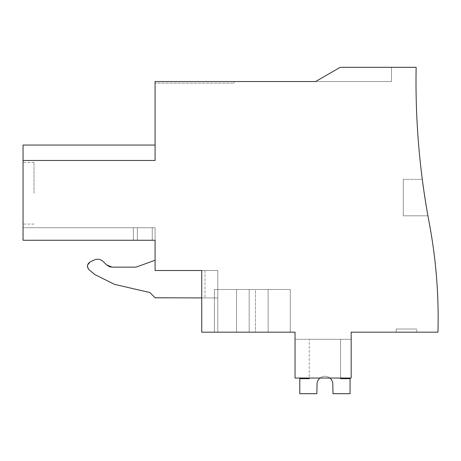 <?xml version="1.0" encoding="UTF-8"?>
<svg xmlns="http://www.w3.org/2000/svg" width="461" height="461" viewBox="0 0 461 461"><rect width="100%" height="100%" fill="white"/><g stroke="black" fill="none" stroke-linecap="round" stroke-linejoin="round"><path stroke-width="0.35" stroke-dasharray="2.31 1.73" d="M201.739 297.927L204.984 297.927L204.984 270.509L155.092 270.509L204.984 270.509L201.739 270.509L201.739 332.179L201.739 270.509L217.799 270.509L217.799 332.179L217.799 297.927L155.092 297.927L217.799 297.927L204.984 297.927L204.984 270.509L201.739 270.509L217.799 270.509L217.799 332.179L201.739 332.179L217.799 332.179L201.739 332.179L201.739 270.509L217.799 270.509L201.739 270.509L217.799 270.509L201.739 270.509L217.799 270.509L201.739 270.509L217.799 270.509L201.739 270.509L217.799 270.509L201.739 270.509L217.799 270.509L201.739 270.509L217.799 270.509L201.739 270.509L217.799 270.509L201.739 270.509L217.799 270.509L201.739 270.509L201.739 332.179L295.04 332.179L295.04 378.043L351.173 378.043L351.173 332.179L437.95 332.179A510.88 510.88 0 0 0 429.243 222.98A759.037 759.037 0 0 1 416.15 67.312L340.247 67.312L315.595 81.539L155.092 81.539L155.092 160.468L23.05 160.468L23.05 145.048L23.05 160.468L23.05 145.048L23.05 160.468L23.05 145.048L23.05 160.468L23.05 145.048L23.05 160.468L23.05 145.048L23.05 160.468L23.05 145.048L23.05 160.468L23.05 145.048L23.05 160.468L23.05 145.048L23.05 160.468L23.05 145.048L23.05 160.468L23.05 145.048L23.05 160.468L23.05 145.048L23.05 160.468L23.05 145.048L23.05 160.468L155.092 160.468L155.092 145.048L155.092 160.468L155.092 145.048L155.092 160.468L155.092 145.048L155.092 160.468L155.092 145.048L155.092 160.468L155.092 145.048L155.092 160.468L155.092 145.048L155.092 160.468L155.092 145.048L155.092 160.468L155.092 145.048L155.092 160.468L155.092 145.048L155.092 160.468L155.092 145.048L155.092 160.468L155.092 145.048L155.092 160.468L155.092 145.048L155.092 160.468L155.092 145.048L155.092 160.468L23.05 160.468L23.05 240.256L23.05 227.734L155.092 227.734L23.05 227.734L155.092 227.734L23.05 227.734L155.092 227.734L23.05 227.734L155.092 227.734L23.05 227.734L155.092 227.734L23.05 227.734L155.092 227.734L23.05 227.734L155.092 227.734L23.05 227.734L155.092 227.734L23.05 227.734L155.092 227.734L23.05 227.734L155.092 227.734L23.05 227.734L155.092 227.734L23.05 227.734L155.092 227.734L23.05 227.734L23.05 240.256L23.05 227.734L23.05 240.256L23.05 227.734L23.05 240.256L23.05 227.734L23.05 240.256L23.05 227.734L23.05 240.256L23.05 227.734L23.05 240.256L23.05 227.734L23.05 240.256L23.05 227.734L23.05 240.256L23.05 227.734L23.05 240.256L23.05 227.734L23.05 240.256L23.05 227.734L23.05 240.256L23.05 227.734L23.05 240.256L23.05 227.734L23.05 240.256L137.349 240.256L133.396 240.256L133.396 227.734L133.396 240.256L155.092 240.256L155.092 270.509L155.092 260.229L155.092 270.509L155.092 260.229L155.092 270.509L217.799 270.509L201.739 270.509L201.739 332.179L217.799 332.179L201.739 332.179L217.799 332.179L201.739 332.179L217.799 332.179L201.739 332.179L217.799 332.179L201.739 332.179L217.799 332.179L201.739 332.179L217.799 332.179L201.739 332.179L217.799 332.179L201.739 332.179L217.799 332.179L201.739 332.179L217.799 332.179L201.739 332.179L217.799 332.179L201.739 332.179L217.799 332.179L217.799 297.927L155.092 297.927L149.848 292.528L155.092 297.771M155.092 240.256L23.05 240.256L133.396 240.256L23.05 240.256L133.396 240.256L133.396 227.734L133.396 240.256L23.05 240.256L137.349 240.256L137.349 227.734L137.349 240.256L152.268 240.256L137.349 240.256L152.268 240.256L152.268 227.734L152.268 240.256L155.092 240.256L155.092 227.734L155.092 240.256L155.092 227.734L155.092 240.256L155.092 227.734L155.092 240.256L155.092 227.734L155.092 240.256L155.092 227.734L155.092 240.256L155.092 227.734L155.092 240.256L155.092 227.734L155.092 240.256L155.092 227.734L155.092 240.256L155.092 227.734L155.092 240.256L155.092 227.734L155.092 240.256L155.092 227.734L155.092 240.256L155.092 227.734L155.092 240.256L155.092 227.734L155.092 240.256L133.396 240.256L133.396 227.734L133.396 240.256L23.05 240.256L137.349 240.256L137.349 227.734L137.349 240.256L133.396 240.256L133.396 227.734L133.396 240.256L23.05 240.256L152.268 240.256L152.268 227.734L152.268 240.256L137.349 240.256L137.349 227.734L137.349 240.256L133.396 240.256L133.396 227.734L133.396 240.256L23.05 240.256L152.268 240.256L152.268 227.734L152.268 240.256L152.268 227.734L152.268 240.256L152.268 227.734L152.268 240.256L155.092 240.256L137.349 240.256L137.349 227.734L137.349 240.256L133.396 240.256L133.396 227.734L133.396 240.256L23.05 240.256L152.268 240.256L152.268 227.734L152.268 240.256L152.268 227.734L152.268 240.256L155.092 240.256L137.349 240.256L137.349 227.734L137.349 240.256L133.396 240.256L133.396 227.734L133.396 240.256L23.05 240.256L152.268 240.256L152.268 227.734L152.268 240.256L152.268 227.734L152.268 240.256L155.092 240.256L137.349 240.256L137.349 227.734L137.349 240.256L133.396 240.256L133.396 227.734L133.396 240.256L23.05 240.256L152.268 240.256L152.268 227.734L152.268 240.256L152.268 227.734L152.268 240.256L155.092 240.256L137.349 240.256L137.349 227.734L137.349 240.256L133.396 240.256L133.396 227.734L133.396 240.256L23.05 240.256L152.268 240.256L152.268 227.734L152.268 240.256L152.268 227.734L152.268 240.256L155.092 240.256L137.349 240.256L137.349 227.734L137.349 240.256L133.396 240.256L133.396 227.734L133.396 240.256L23.05 240.256L152.268 240.256L152.268 227.734L152.268 240.256L152.268 227.734L152.268 240.256L155.092 240.256L137.349 240.256L137.349 227.734L137.349 240.256L133.396 240.256L133.396 227.734L133.396 240.256L152.268 240.256L152.268 227.734L152.268 240.256L152.268 227.734L152.268 240.256L155.092 240.256L137.349 240.256L137.349 227.734L137.349 240.256L133.396 240.256L133.396 227.734L133.396 240.256L133.396 227.734L133.396 240.256L152.268 240.256L152.268 227.734L152.268 240.256L152.268 227.734L152.268 240.256L155.092 240.256L137.349 240.256L137.349 227.734L137.349 240.256L152.268 240.256L152.268 227.734L152.268 240.256L152.268 227.734L152.268 240.256L155.092 240.256L137.349 240.256L137.349 227.734L137.349 240.256L137.349 227.734L137.349 240.256L152.268 240.256L152.268 227.734L152.268 240.256L152.268 227.734L152.268 240.256L155.092 240.256L152.268 240.256L152.268 227.734L152.268 240.256L152.268 227.734L152.268 240.256L152.268 227.734L152.268 240.256L155.092 240.256L152.268 240.256M114.53 284.374L149.848 292.528L114.53 284.374L94.712 274.491L114.53 284.374L94.712 274.491L89.14 269.818C86.622 266.792 86.973 264.147 90.183 261.883L94.28 259.969L90.183 261.883L87.452 265.905M94.28 259.969C97.594 258.633 100.573 259.157 103.212 261.548L106.491 264.821L103.212 261.548C100.567 259.151 97.588 258.627 94.28 259.969L90.183 261.883C86.968 264.153 86.622 266.798 89.14 269.818L94.712 274.491M109.516 266.706L109.804 266.798M155.092 260.229L136.116 267.138L155.092 260.229L136.116 267.138L112.081 267.138L106.491 264.821L103.212 261.548M236.556 332.179L214.388 332.179L249.182 332.179L214.388 332.179L249.182 332.179L214.388 332.179L249.182 332.179L214.388 332.179L249.182 332.179L214.388 332.179L249.182 332.179L214.388 332.179L249.182 332.179L214.388 332.179L249.182 332.179L214.388 332.179L249.182 332.179L214.388 332.179L249.182 332.179L214.388 332.179L249.182 332.179L214.388 332.179L249.182 332.179L214.388 332.179L249.182 332.179L214.388 332.179L236.556 332.179L236.556 289.485L236.556 332.179L268.129 332.179L236.556 332.179M255.503 332.179L249.182 332.179L249.182 289.485L214.388 289.485L214.4 332.179L214.388 289.485L249.182 289.485L214.388 289.485L214.4 332.179L214.388 289.485L249.182 289.485L214.388 289.485L249.182 289.485L214.388 289.485L214.4 332.179L214.388 289.485L249.182 289.485L214.388 289.485L249.182 289.485L214.388 289.485L214.4 332.179L214.388 289.485L249.182 289.485L214.388 289.485L249.182 289.485L214.388 289.485L214.4 332.179L214.388 289.485L249.182 289.485L214.388 289.485L249.182 289.485L214.388 289.485L214.4 332.179L214.388 289.485L249.182 289.485L214.388 289.485L249.182 289.485L214.388 289.485L214.4 332.179L214.388 289.485L249.182 289.485L249.182 332.179L249.182 289.485L249.182 332.179L249.182 289.485L249.182 332.179L249.182 289.485L249.182 332.179L249.182 289.485L249.182 332.179L249.182 289.485L249.182 332.179L249.182 289.485L249.182 332.179L249.182 289.485L249.182 332.179L249.182 289.485L249.182 332.179L249.182 289.485L249.182 332.179L249.182 289.485L249.182 332.179L249.182 289.485L249.182 332.179L290.292 332.179L249.182 332.179L290.292 332.179L249.182 332.179L290.292 332.179L249.182 332.179L290.292 332.179L249.182 332.179L290.292 332.179L249.182 332.179L290.292 332.179L249.182 332.179L290.292 332.179L249.182 332.179L290.292 332.179L249.182 332.179L255.503 332.179L255.503 289.485L249.182 289.485L290.292 289.485L290.286 332.179L290.292 289.485L255.503 289.485L290.292 289.485L268.129 289.485L290.292 289.485L290.286 332.179L290.292 289.485L249.182 289.485L290.292 289.485L249.182 289.485L290.292 289.485L290.286 332.179L290.292 289.485L249.182 289.485L290.292 289.485L249.182 289.485L290.292 289.485L290.286 332.179L290.292 289.485L249.182 289.485L290.292 289.485L249.182 289.485L290.292 289.485L290.286 332.179L290.292 289.485L249.182 289.485L290.292 289.485L249.182 289.485L290.292 289.485L290.286 332.179L290.292 289.485L249.182 289.485L290.292 289.485L249.182 289.485L290.292 289.485L290.286 332.179L290.292 289.485L249.182 289.485L255.503 289.485L255.503 332.179M315.595 81.539L340.247 67.312L391.498 67.312L340.247 67.312L391.498 67.312L340.247 67.312L391.498 67.312L340.247 67.312L391.498 67.312L340.247 67.312L391.498 67.312L340.247 67.312L391.498 67.312L340.247 67.312L391.498 67.312L340.247 67.312L391.498 67.312L340.247 67.312L391.498 67.312L340.247 67.312L391.498 67.312L340.247 67.312L391.498 67.312L340.247 67.312L391.498 67.312L340.247 67.312L391.498 67.312L340.247 67.312L315.595 81.539L391.498 81.539L315.595 81.539L391.498 81.539L315.595 81.539L391.498 81.539L315.595 81.539L391.498 81.539L315.595 81.539L391.498 81.539L315.595 81.539L391.498 81.539L315.595 81.539L391.498 81.539L315.595 81.539L391.498 81.539L315.595 81.539L391.498 81.539L315.595 81.539L391.498 81.539L315.595 81.539L391.498 81.539L315.595 81.539L391.498 81.539L315.595 81.539L391.498 81.539L315.595 81.539L340.247 67.312L315.595 81.539M155.092 81.539L234.159 81.539L155.092 81.539L234.159 81.539L155.092 81.539L234.159 81.539L155.092 81.539L234.159 81.539L155.092 81.539L234.159 81.539L155.092 81.539L234.159 81.539L155.092 81.539L234.159 81.539L155.092 81.539L234.159 81.539L155.092 81.539L234.159 81.539L155.092 81.539L234.159 81.539L155.092 81.539L234.159 81.539L155.092 81.539L234.159 81.539L155.092 81.539L234.159 81.539L155.092 81.539L155.092 83.124L155.092 81.539M23.05 145.048L155.092 145.048L23.05 145.048L155.092 145.048L23.05 145.048L155.092 145.048L23.05 145.048L155.092 145.048L23.05 145.048L155.092 145.048L23.05 145.048L155.092 145.048L23.05 145.048L23.05 160.468L155.092 160.468L23.05 160.468M23.05 193.245L23.05 162.41L23.05 193.245M295.04 339.296L295.04 378.043L295.04 339.296L295.04 378.043L295.04 339.296L295.04 378.043L295.04 339.296L295.04 378.043L295.04 339.296L295.04 378.043L295.04 339.296L295.04 378.043L295.04 339.296L295.04 378.043L295.04 339.296L295.04 378.043L295.04 339.296L295.04 378.043L295.04 339.296L295.04 378.043L295.04 339.296L295.04 378.043L295.04 339.296L295.04 378.043L295.04 339.296L295.04 378.043L295.04 339.296L351.173 339.296L351.173 378.043L295.04 378.043L351.173 378.043L295.04 378.043L351.173 378.043L295.04 378.043L351.173 378.043L295.04 378.043L351.173 378.043L295.04 378.043L351.173 378.043L295.04 378.043L351.173 378.043L295.04 378.043L351.173 378.043L295.04 378.043L351.173 378.043L295.04 378.043L351.173 378.043L295.04 378.043L351.173 378.043L295.04 378.043L351.173 378.043L295.04 378.043L351.173 378.043L295.04 378.043L351.173 378.043L351.173 339.296L351.173 378.043L351.173 339.296L351.173 378.043L351.173 339.296L351.173 378.043L351.173 339.296L351.173 378.043L351.173 339.296L351.173 378.043L351.173 339.296L351.173 378.043L351.173 339.296L351.173 378.043L351.173 339.296L351.173 378.043L351.173 339.296L351.173 378.043L351.173 339.296L351.173 378.043L351.173 339.296L351.173 378.043L351.173 339.296L351.173 378.043L351.173 339.296L295.04 339.296M396.241 332.179L416.802 332.179L396.241 332.179L416.802 332.179L396.241 332.179L416.802 332.179L396.241 332.179L416.802 332.179L396.241 332.179L416.802 332.179L396.241 332.179L416.802 332.179L396.241 332.179L416.802 332.179L396.241 332.179L416.802 332.179L396.241 332.179L416.802 332.179L396.241 332.179L416.802 332.179L396.241 332.179L416.802 332.179L396.241 332.179L416.802 332.179L396.241 332.179L416.802 332.179L396.241 332.179L396.241 329.021L416.802 329.021L396.241 329.021L416.802 329.021L396.241 329.021L416.802 329.021L396.241 329.021L416.802 329.021L396.241 329.021L416.802 329.021L396.241 329.021L416.802 329.021L396.241 329.021L416.802 329.021L396.241 329.021L416.802 329.021L396.241 329.021L416.802 329.021L396.241 329.021L416.802 329.021L396.241 329.021L416.802 329.021L396.241 329.021L416.802 329.021L396.241 329.021L416.802 329.021L396.241 329.021L396.241 332.179M425.589 202.051L422.299 179.352L403.271 179.352L403.271 215.811L403.271 179.352L403.271 215.811L403.271 179.352L403.271 215.811L403.271 179.352L403.271 215.811L403.271 179.352L403.271 215.811L403.271 179.352L403.271 215.811L403.271 179.352L403.271 215.811L403.271 179.352L403.271 215.811L403.271 179.352L403.271 215.811L403.271 179.352L403.271 215.811L403.271 179.352L403.271 215.811L403.271 179.352L403.271 215.811L403.271 179.352L403.271 215.811L427.923 215.811L426.396 207.001L427.923 215.811L426.396 207.001L427.923 215.811L426.396 207.001L427.923 215.811L426.396 207.001L427.923 215.811L426.396 207.001L427.923 215.811L426.396 207.001L427.923 215.811L426.396 207.001L427.923 215.811L426.396 207.001L427.923 215.811L426.396 207.001L427.923 215.811L426.396 207.001L427.923 215.811L426.396 207.001L427.923 215.811L426.396 207.001L427.923 215.811L426.396 207.001L427.923 215.811L403.271 215.811L403.271 179.352L422.299 179.352L423.959 191.43M268.129 289.485L268.129 332.179L268.129 289.485L236.556 289.485L268.129 289.485M391.498 67.312L391.498 81.539L391.498 67.312M234.159 83.124L234.159 81.539L234.159 83.124L155.092 83.124L234.159 83.124L234.159 81.539L234.159 83.124L155.092 83.124L234.159 83.124L234.159 81.539L234.159 83.124L155.092 83.124L234.159 83.124L234.159 81.539L234.159 83.124L155.092 83.124L234.159 83.124L234.159 81.539L234.159 83.124L155.092 83.124L234.159 83.124L234.159 81.539L234.159 83.124L155.092 83.124L234.159 83.124L234.159 81.539L234.159 83.124L155.092 83.124L234.159 83.124L234.159 81.539L234.159 83.124L155.092 83.124L234.159 83.124L234.159 81.539L234.159 83.124L155.092 83.124L234.159 83.124L234.159 81.539L234.159 83.124L155.092 83.124L234.159 83.124L234.159 81.539L234.159 83.124L155.092 83.124L234.159 83.124L234.159 81.539L234.159 83.124L155.092 83.124L234.159 83.124L234.159 81.539L234.159 83.124L155.092 83.124L234.159 83.124M33.993 193.245L33.993 162.41L33.993 193.245M416.802 332.179L416.802 329.021L416.802 332.179M136.116 267.138L112.081 267.138M88.074 268.533L89.14 269.818M155.092 270.509L217.799 270.509L201.739 270.509L201.739 332.179L201.739 270.509M217.799 332.179L217.799 270.509L217.799 332.179M403.271 179.352L422.299 179.352M403.271 215.811L427.923 215.811M340.581 378.043L340.581 339.296L340.581 378.665L340.581 339.296L340.581 378.665L340.581 339.296L340.581 378.665L340.581 339.296L340.581 378.665L340.581 339.296L340.581 378.665L340.581 339.296L340.581 378.665L340.581 339.296L340.581 378.665L340.581 339.296L340.581 378.665L340.581 339.296L340.581 378.665L340.581 339.296L340.581 378.665L340.581 339.296L340.581 378.665L340.581 339.296L340.581 378.665L340.581 339.296L340.581 378.665L350.066 378.665L340.581 378.665L350.066 378.665L340.581 378.665L350.066 378.665L340.581 378.665L350.066 378.665L340.581 378.665L350.066 378.665L340.581 378.665L350.066 378.665L340.581 378.665L350.066 378.665L340.581 378.665L350.066 378.665L340.581 378.665L350.066 378.665L340.581 378.665L350.066 378.665L340.581 378.665L350.066 378.665L340.581 378.665L350.066 378.665L340.581 378.665L350.066 378.665L350.066 393.688L350.066 378.665L350.066 393.688L350.066 378.665L350.066 393.688L350.066 378.665L350.066 393.688L350.066 378.665L350.066 393.688L350.066 378.665L350.066 393.688L350.066 378.665L350.066 393.688L350.066 378.665L350.066 393.688L350.066 378.665L350.066 393.688L350.066 378.665L350.066 393.688L350.066 378.665L350.066 393.688L350.066 378.665L350.066 393.688L350.066 378.665L350.066 393.688L333.003 393.688L350.066 393.688L333.003 393.688L350.066 393.688L333.003 393.688L350.066 393.688L333.003 393.688L350.066 393.688L333.003 393.688L350.066 393.688L333.003 393.688L350.066 393.688L333.003 393.688L350.066 393.688L333.003 393.688L350.066 393.688L333.003 393.688L350.066 393.688L333.003 393.688L350.066 393.688L333.003 393.688L350.066 393.688L333.003 393.688L350.066 393.688L333.003 393.688L332.802 383.512A7.906 7.906 180 0 0 317.047 383.512A7.906 7.906 180 0 1 332.802 383.512L333.003 393.688L332.802 383.512A7.906 7.906 180 0 0 317.047 383.512A7.906 7.906 180 0 1 332.802 383.512L333.003 393.688L332.802 383.512A7.906 7.906 180 0 0 317.047 383.512A7.906 7.906 180 0 1 332.802 383.512L333.003 393.688L332.802 383.512A7.906 7.906 180 0 0 317.047 383.512A7.906 7.906 180 0 1 332.802 383.512L333.003 393.688L332.802 383.512A7.906 7.906 180 0 0 317.047 383.512A7.906 7.906 180 0 1 332.802 383.512L333.003 393.688L332.802 383.512A7.906 7.906 180 0 0 317.047 383.512A7.906 7.906 180 0 1 332.802 383.512L333.003 393.688L332.802 383.512A7.906 7.906 180 0 0 317.047 383.512L316.851 393.688L299.783 393.688L316.851 393.688L317.047 383.512L316.851 393.688L299.783 393.688L316.851 393.688L317.047 383.512L316.851 393.688L299.783 393.688L316.851 393.688L317.047 383.512L316.851 393.688L299.783 393.688L316.851 393.688L317.047 383.512L316.851 393.688L299.783 393.688L316.851 393.688L317.047 383.512L316.851 393.688L299.783 393.688L316.851 393.688L317.047 383.512L316.851 393.688L299.783 393.688L316.851 393.688L317.047 383.512L316.851 393.688L299.783 393.688L316.851 393.688L317.047 383.512L316.851 393.688L299.783 393.688L316.851 393.688L317.047 383.512L316.851 393.688L299.783 393.688L316.851 393.688L317.047 383.512L316.851 393.688L299.783 393.688L316.851 393.688L317.047 383.512L316.851 393.688L299.783 393.688L316.851 393.688L317.047 383.512L316.851 393.688L299.783 393.688L299.783 378.665L299.783 393.688L299.783 378.665L299.783 393.688L299.783 378.665L299.783 393.688L299.783 378.665L299.783 393.688L299.783 378.665L299.783 393.688L299.783 378.665L299.783 393.688L299.783 378.665L299.783 393.688L299.783 378.665L299.783 393.688L299.783 378.665L299.783 393.688L299.783 378.665L299.783 393.688L299.783 378.665L299.783 393.688L299.783 378.665L299.783 393.688L299.783 378.665L309.268 378.665L299.783 378.665L309.268 378.665L299.783 378.665L309.268 378.665L299.783 378.665L309.268 378.665L299.783 378.665L309.268 378.665L299.783 378.665L309.268 378.665L299.783 378.665L309.268 378.665L299.783 378.665L309.268 378.665L299.783 378.665L309.268 378.665L299.783 378.665L309.268 378.665L299.783 378.665L309.268 378.665L299.783 378.665L309.268 378.665L299.783 378.665L309.268 378.665L309.268 339.296L309.268 378.043M340.581 339.296L309.268 339.296L340.581 339.296M319.969 378.043A7.906 7.906 -0 0 1 329.88 378.043A7.906 7.906 -0 0 0 319.969 378.043A7.906 7.906 -0 0 1 329.88 378.043A7.906 7.906 -0 0 0 319.969 378.043A7.906 7.906 -0 0 1 329.88 378.043A7.906 7.906 -0 0 0 319.969 378.043A7.906 7.906 -0 0 1 329.88 378.043A7.906 7.906 -0 0 0 319.969 378.043A7.906 7.906 -0 0 1 329.88 378.043A7.906 7.906 -0 0 0 319.969 378.043A7.906 7.906 -0 0 1 329.88 378.043A7.906 7.906 -0 0 0 319.969 378.043A7.906 7.906 -0 0 1 329.88 378.043M290.292 289.485L290.292 332.179M214.388 289.485L214.388 332.179M33.993 224.081L23.05 224.081M33.993 162.41L23.05 162.41"/><path stroke-width="0.69" d="M152.268 240.256L155.092 240.256L155.092 270.509L201.739 270.509L155.092 270.509M109.804 266.798L112.081 267.138L106.491 264.821L109.516 266.706M201.739 270.509L201.739 332.179L295.04 332.179L295.04 378.043L351.173 378.043L351.173 332.179L437.95 332.179A510.88 510.88 0 0 0 429.243 222.98A759.037 759.037 0 0 1 416.15 67.312L340.247 67.312L315.595 81.539L155.092 81.539L155.092 160.468L23.05 160.468L23.05 240.256L155.092 240.256M23.05 160.468L23.05 145.048L155.092 145.048M425.589 202.051L423.959 191.43M112.081 267.138L136.116 267.138L112.081 267.138L106.491 264.821L103.212 261.548C100.567 259.151 97.588 258.627 94.28 259.969L90.183 261.883C86.968 264.153 86.622 266.798 89.14 269.818L94.712 274.491L89.14 269.818M149.848 292.528L114.53 284.374L149.848 292.528L155.092 297.771L149.848 292.528M155.092 260.229L136.116 267.138M94.712 274.491L114.53 284.374M155.092 297.771L201.739 297.927M103.212 261.548C100.561 259.151 97.582 258.627 94.28 259.969M87.452 265.905L88.074 268.533M309.268 378.043L309.268 378.665L299.783 378.665L299.783 393.688L316.851 393.688L317.047 383.512A7.906 7.906 -0 0 1 319.969 378.043A7.906 7.906 -0 0 0 317.047 383.512A7.906 7.906 -0 0 1 319.969 378.043A7.906 7.906 -0 0 0 317.047 383.512A7.906 7.906 -0 0 1 319.969 378.043A7.906 7.906 -0 0 0 317.047 383.512A7.906 7.906 -0 0 1 319.969 378.043A7.906 7.906 -0 0 0 317.047 383.512A7.906 7.906 -0 0 1 319.969 378.043A7.906 7.906 -0 0 0 317.047 383.512A7.906 7.906 -0 0 1 319.969 378.043A7.906 7.906 -0 0 0 317.047 383.512A7.906 7.906 -0 0 1 319.969 378.043M329.88 378.043A7.906 7.906 -0 0 1 332.802 383.512A7.906 7.906 -0 0 0 329.88 378.043A7.906 7.906 -0 0 1 332.802 383.512A7.906 7.906 -0 0 0 329.88 378.043A7.906 7.906 -0 0 1 332.802 383.512A7.906 7.906 -0 0 0 329.88 378.043A7.906 7.906 -0 0 1 332.802 383.512A7.906 7.906 -0 0 0 329.88 378.043A7.906 7.906 -0 0 1 332.802 383.512A7.906 7.906 -0 0 0 329.88 378.043A7.906 7.906 -0 0 1 332.802 383.512A7.906 7.906 -0 0 0 329.88 378.043A7.906 7.906 -0 0 1 332.802 383.512L333.003 393.688L350.066 393.688L350.066 378.665L340.581 378.665L340.581 378.043"/></g></svg>
